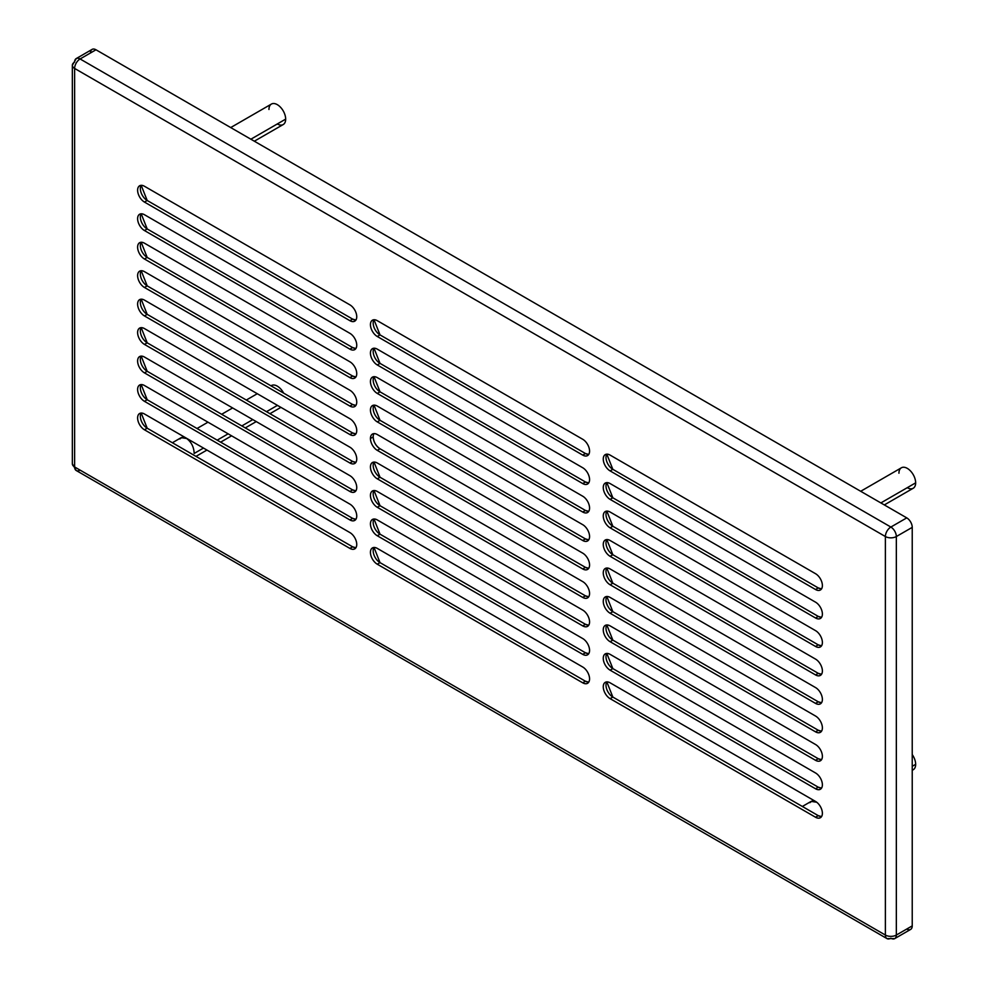 <?xml version="1.0" encoding="UTF-8"?>
<svg xmlns="http://www.w3.org/2000/svg" width="988" height="988" viewBox="0 0 988 988"><rect width="100%" height="100%" fill="white"/><g stroke="black" fill="none" stroke-linecap="round" stroke-linejoin="round"><path stroke-width="1.48" d="M76.224 58.576L92.106 49.4A7.743 4.471 60 0 1 95.984 49.783L80.09 58.959A7.743 4.471 120 0 0 74.619 68.444A7.743 4.471 180 0 1 72.346 65.282L76.224 58.576A7.743 4.471 60 0 1 80.09 58.959A7.743 4.471 -120 0 0 76.224 58.576A7.743 4.471 -120 0 0 74.619 62.12A7.743 4.471 0 0 0 72.346 65.282A7.743 4.471 0 0 0 74.619 68.444L74.619 466.966A7.743 4.471 120 0 0 76.224 470.51A7.743 4.471 -60 0 1 74.619 466.966L885.384 935.056L74.619 466.966L74.619 68.444L885.384 536.533L885.384 935.056A7.743 4.471 120 0 0 886.989 938.6A7.743 4.471 120 0 0 890.867 938.217A7.743 4.471 -120 0 0 894.733 938.6A7.743 4.471 -120 0 0 896.338 935.056A7.743 4.471 180 0 1 885.384 935.056L885.384 536.533A7.743 4.471 0 0 0 896.338 536.533L896.338 935.056A7.743 4.471 60 0 1 894.733 938.6L886.989 938.6A7.743 4.471 -60 0 1 885.384 935.056A7.743 4.471 0 0 0 896.338 935.056L896.338 536.533L912.233 527.37L912.233 925.88L896.338 935.056L912.233 925.88L912.233 527.37A7.743 4.471 -120 0 0 906.749 517.873L890.867 527.049A7.743 4.471 120 0 0 885.384 536.533L74.619 68.444A7.743 4.471 -60 0 1 80.09 58.959L890.867 527.049A7.743 4.471 60 0 1 896.338 536.533A7.743 4.471 180 0 1 885.384 536.533A7.743 4.471 -60 0 1 890.867 527.049L80.09 58.959L95.984 49.783L906.749 517.873L95.984 49.783A7.743 4.471 -120 0 0 90.501 52.944M589.564 565A9.682 5.595 -120 0 0 582.722 553.144L377.28 434.535A9.682 5.595 -120 0 0 370.438 438.499A9.682 5.595 -120 0 0 377.28 450.355L582.722 568.952A9.682 5.595 -120 0 0 589.564 565A9.682 5.595 60 0 1 587.564 569.434A9.682 5.595 60 0 1 582.722 568.952L585.452 567.371A9.682 5.595 -120 0 0 588.725 568.31L585.452 567.371L582.722 568.952L377.28 450.355L380.022 448.774L585.452 567.371L380.022 448.774L377.28 450.355A9.682 5.595 60 0 1 370.438 438.499L373.18 436.906A9.682 5.595 -120 0 0 380.022 448.774C375.86 445.897 373.588 441.945 373.18 436.906L370.438 438.499A9.682 5.595 60 0 1 372.439 434.065A9.682 5.595 60 0 1 377.28 434.535L582.722 553.144A9.682 5.595 60 0 1 589.564 565M821.559 702.727L818.274 701.801L612.844 583.192L606.83 568.026A9.682 5.595 -120 0 0 612.844 583.192L610.102 584.773L612.844 583.192L818.274 701.801L815.532 703.382L610.102 584.773A9.682 5.595 60 0 1 603.779 576.239A9.682 5.595 60 0 1 605.261 568.483A9.682 5.595 60 0 1 610.102 568.952L815.532 687.562A9.682 5.595 60 0 1 821.868 696.095A9.682 5.595 60 0 1 820.386 703.851A9.682 5.595 60 0 1 815.532 703.382A9.682 5.595 -120 0 0 822.387 699.418A9.682 5.595 -120 0 0 815.532 687.562L610.102 568.952A9.682 5.595 -120 0 0 603.26 572.917A9.682 5.595 -120 0 0 610.102 584.773L815.532 703.382L818.274 701.801A9.682 5.595 -120 0 0 821.547 702.727M349.9 434.535A9.682 5.595 -120 0 0 356.742 430.583A9.682 5.595 -120 0 0 349.9 418.727L144.458 300.117A9.682 5.595 -120 0 0 137.616 304.069A9.682 5.595 -120 0 0 144.458 315.938L349.9 434.535L352.63 432.954A9.682 5.595 -120 0 0 355.915 433.88L352.63 432.954L349.9 434.535L144.458 315.938L147.2 314.357L352.63 432.954L147.2 314.357L144.458 315.938A9.682 5.595 60 0 1 138.135 307.404A9.682 5.595 60 0 1 139.617 299.636A9.682 5.595 60 0 1 144.458 300.117L349.9 418.727A9.682 5.595 60 0 1 356.223 427.261A9.682 5.595 60 0 1 354.741 435.016A9.682 5.595 60 0 1 349.9 434.535M589.564 536.533A9.682 5.595 -120 0 0 582.722 524.677L377.28 406.068A9.682 5.595 -120 0 0 370.438 410.032A9.682 5.595 -120 0 0 377.28 421.888L582.722 540.498A9.682 5.595 -120 0 0 589.564 536.533A9.682 5.595 60 0 1 587.564 540.967A9.682 5.595 60 0 1 582.722 540.498L585.452 538.917A9.682 5.595 -120 0 0 588.725 539.843L585.452 538.917L582.722 540.498L377.28 421.888L380.022 420.308L585.452 538.917L380.022 420.308L377.28 421.888A9.682 5.595 60 0 1 370.438 410.032A9.682 5.595 60 0 1 372.439 405.599A9.682 5.595 60 0 1 377.28 406.068L582.722 524.677A9.682 5.595 60 0 1 589.564 536.533M821.559 674.261L818.274 673.334L612.844 554.725L606.83 539.559A9.682 5.595 -120 0 0 612.844 554.725L610.102 556.306L612.844 554.725L818.274 673.334L815.532 674.915L610.102 556.306A9.682 5.595 60 0 1 603.779 547.772A9.682 5.595 60 0 1 605.261 540.016A9.682 5.595 60 0 1 610.102 540.498L815.532 659.095A9.682 5.595 60 0 1 821.868 667.629A9.682 5.595 60 0 1 820.386 675.397A9.682 5.595 60 0 1 815.532 674.915A9.682 5.595 -120 0 0 822.387 670.963A9.682 5.595 -120 0 0 815.532 659.095L610.102 540.498A9.682 5.595 -120 0 0 603.26 544.45A9.682 5.595 -120 0 0 610.102 556.306L815.532 674.915L818.274 673.334A9.682 5.595 -120 0 0 821.547 674.261M355.915 405.413L352.63 404.487L147.2 285.89L141.185 270.724A9.682 5.595 -120 0 0 147.2 285.89L144.458 287.471L147.2 285.89L352.63 404.487L349.9 406.08L144.458 287.471A9.682 5.595 60 0 1 138.135 278.937A9.682 5.595 60 0 1 139.617 271.181A9.682 5.595 60 0 1 144.458 271.651L349.9 390.26A9.682 5.595 60 0 1 356.223 398.794A9.682 5.595 60 0 1 354.741 406.55A9.682 5.595 60 0 1 349.9 406.08A9.682 5.595 -120 0 0 356.742 402.116A9.682 5.595 -120 0 0 349.9 390.26L144.458 271.651A9.682 5.595 -120 0 0 137.616 275.615A9.682 5.595 -120 0 0 144.458 287.471L349.9 406.08L352.63 404.487A9.682 5.595 -120 0 0 355.915 405.426M349.9 377.614A9.682 5.595 -120 0 0 356.742 373.649A9.682 5.595 -120 0 0 349.9 361.793L144.458 243.196A9.682 5.595 -120 0 0 137.616 247.148A9.682 5.595 -120 0 0 144.458 259.004L349.9 377.614L352.63 376.033A9.682 5.595 -120 0 0 355.915 376.959L352.63 376.033L349.9 377.614L144.458 259.004L147.2 257.423L352.63 376.033L147.2 257.423L144.458 259.004A9.682 5.595 60 0 1 138.135 250.47A9.682 5.595 60 0 1 139.617 242.715A9.682 5.595 60 0 1 144.458 243.196L349.9 361.793A9.682 5.595 60 0 1 356.223 370.327A9.682 5.595 60 0 1 354.741 378.083A9.682 5.595 60 0 1 349.9 377.614M821.559 645.794L818.274 644.868L612.844 526.258L606.83 511.105A9.682 5.595 -120 0 0 612.844 526.258L610.102 527.839L612.844 526.258L818.274 644.868L815.532 646.448L610.102 527.839A9.682 5.595 60 0 1 603.779 519.305A9.682 5.595 60 0 1 605.261 511.549A9.682 5.595 60 0 1 610.102 512.031L815.532 630.628A9.682 5.595 60 0 1 821.868 639.162A9.682 5.595 60 0 1 820.386 646.93A9.682 5.595 60 0 1 815.532 646.448A9.682 5.595 -120 0 0 822.387 642.496A9.682 5.595 -120 0 0 815.532 630.628L610.102 512.031A9.682 5.595 -120 0 0 603.26 515.983A9.682 5.595 -120 0 0 610.102 527.839L815.532 646.448L818.274 644.868A9.682 5.595 -120 0 0 821.547 645.794M589.564 508.079A9.682 5.595 -120 0 0 582.722 496.211L377.28 377.614A9.682 5.595 -120 0 0 370.438 381.566A9.682 5.595 -120 0 0 377.28 393.422L582.722 512.031A9.682 5.595 -120 0 0 589.564 508.079A9.682 5.595 60 0 1 587.564 512.513A9.682 5.595 60 0 1 582.722 512.031L585.452 510.45A9.682 5.595 -120 0 0 588.725 511.376L585.452 510.45L582.722 512.031L377.28 393.422L380.022 391.841L585.452 510.45L380.022 391.841L377.28 393.422A9.682 5.595 60 0 1 370.438 381.566A9.682 5.595 60 0 1 372.439 377.132A9.682 5.595 60 0 1 377.28 377.614L582.722 496.211A9.682 5.595 60 0 1 589.564 508.079M349.9 349.147A9.682 5.595 -120 0 0 356.742 345.195A9.682 5.595 -120 0 0 349.9 333.327L144.458 214.729A9.682 5.595 -120 0 0 137.616 218.681A9.682 5.595 -120 0 0 144.458 230.537L349.9 349.147L352.63 347.566A9.682 5.595 -120 0 0 355.915 348.492L352.63 347.566L349.9 349.147L144.458 230.537L147.2 228.957L352.63 347.566L147.2 228.957L144.458 230.537A9.682 5.595 60 0 1 138.135 222.004A9.682 5.595 60 0 1 139.617 214.248A9.682 5.595 60 0 1 144.458 214.729L349.9 333.327A9.682 5.595 60 0 1 356.223 341.86A9.682 5.595 60 0 1 354.741 349.629A9.682 5.595 60 0 1 349.9 349.147M821.559 617.327L818.274 616.401L612.844 497.791L606.83 482.638A9.682 5.595 -120 0 0 612.844 497.791L610.102 499.372L612.844 497.791L818.274 616.401L815.532 617.982L610.102 499.372A9.682 5.595 60 0 1 603.779 490.838A9.682 5.595 60 0 1 605.261 483.083A9.682 5.595 60 0 1 610.102 483.564L815.532 602.161A9.682 5.595 60 0 1 821.868 610.695A9.682 5.595 60 0 1 820.386 618.463A9.682 5.595 60 0 1 815.532 617.982A9.682 5.595 -120 0 0 822.387 614.03A9.682 5.595 -120 0 0 815.532 602.161L610.102 483.564A9.682 5.595 -120 0 0 603.26 487.516A9.682 5.595 -120 0 0 610.102 499.372L815.532 617.982L818.274 616.401A9.682 5.595 -120 0 0 821.547 617.327M589.564 479.612A9.682 5.595 -120 0 0 582.722 467.744L377.28 349.147A9.682 5.595 -120 0 0 370.438 353.099A9.682 5.595 -120 0 0 377.28 364.955L582.722 483.564A9.682 5.595 -120 0 0 589.564 479.612A9.682 5.595 60 0 1 587.564 484.046A9.682 5.595 60 0 1 582.722 483.564L585.452 481.983A9.682 5.595 -120 0 0 588.725 482.91L585.452 481.983L582.722 483.564L377.28 364.955L380.022 363.374L585.452 481.983L380.022 363.374L377.28 364.955A9.682 5.595 60 0 1 370.438 353.099A9.682 5.595 60 0 1 372.439 348.665A9.682 5.595 60 0 1 377.28 349.147L582.722 467.744A9.682 5.595 60 0 1 589.564 479.612M349.9 320.68A9.682 5.595 -120 0 0 356.742 316.728A9.682 5.595 -120 0 0 349.9 304.86L144.458 186.263A9.682 5.595 -120 0 0 137.616 190.215A9.682 5.595 -120 0 0 144.458 202.071L349.9 320.68L352.63 319.099A9.682 5.595 -120 0 0 355.915 320.026L352.63 319.099L349.9 320.68L144.458 202.071L147.2 200.49L352.63 319.099L147.2 200.49L144.458 202.071A9.682 5.595 60 0 1 138.135 193.537A9.682 5.595 60 0 1 139.617 185.781A9.682 5.595 60 0 1 144.458 186.263L349.9 304.86A9.682 5.595 60 0 1 356.223 313.394A9.682 5.595 60 0 1 354.741 321.162A9.682 5.595 60 0 1 349.9 320.68M821.559 588.86L818.274 587.934L612.844 469.325L606.83 454.171A9.682 5.595 -120 0 0 612.844 469.325L610.102 470.906L612.844 469.325L818.274 587.934L815.532 589.515L610.102 470.906A9.682 5.595 60 0 1 603.779 462.372A9.682 5.595 60 0 1 605.261 454.616A9.682 5.595 60 0 1 610.102 455.098L815.532 573.695A9.682 5.595 60 0 1 821.868 582.228A9.682 5.595 60 0 1 820.386 589.997A9.682 5.595 60 0 1 815.532 589.515A9.682 5.595 -120 0 0 822.387 585.563A9.682 5.595 -120 0 0 815.532 573.695L610.102 455.098A9.682 5.595 -120 0 0 603.26 459.05A9.682 5.595 -120 0 0 610.102 470.906L815.532 589.515L818.274 587.934A9.682 5.595 -120 0 0 821.547 588.86M589.564 451.146A9.682 5.595 -120 0 0 582.722 439.277L377.28 320.68A9.682 5.595 -120 0 0 370.438 324.632A9.682 5.595 -120 0 0 377.28 336.488L582.722 455.098A9.682 5.595 -120 0 0 589.564 451.146A9.682 5.595 60 0 1 587.564 455.579A9.682 5.595 60 0 1 582.722 455.098L585.452 453.517A9.682 5.595 -120 0 0 588.725 454.443L585.452 453.517L582.722 455.098L377.28 336.488L380.022 334.907L585.452 453.517L380.022 334.907L377.28 336.488A9.682 5.595 60 0 1 370.438 324.632A9.682 5.595 60 0 1 372.439 320.198A9.682 5.595 60 0 1 377.28 320.68L582.722 439.277A9.682 5.595 60 0 1 589.564 451.146M589.564 593.467A9.682 5.595 -120 0 0 582.722 581.611L377.28 463.002A9.682 5.595 -120 0 0 370.438 466.954A9.682 5.595 -120 0 0 377.28 478.822L582.722 597.419A9.682 5.595 -120 0 0 589.564 593.467A9.682 5.595 60 0 1 587.564 597.901A9.682 5.595 60 0 1 582.722 597.419L585.452 595.838A9.682 5.595 -120 0 0 588.725 596.764L585.452 595.838L582.722 597.419L377.28 478.822L380.022 477.241L585.452 595.838L380.022 477.241L377.28 478.822A9.682 5.595 60 0 1 370.438 466.954A9.682 5.595 60 0 1 372.439 462.52A9.682 5.595 60 0 1 377.28 463.002L582.722 581.611A9.682 5.595 60 0 1 589.564 593.467M821.559 731.182L818.274 730.255L612.844 611.658L606.83 596.493A9.682 5.595 -120 0 0 612.844 611.658L610.102 613.239L612.844 611.658L818.274 730.255L815.532 731.836L610.102 613.239A9.682 5.595 60 0 1 603.779 604.705A9.682 5.595 60 0 1 605.261 596.95A9.682 5.595 60 0 1 610.102 597.419L815.532 716.028A9.682 5.595 60 0 1 821.868 724.562A9.682 5.595 60 0 1 820.386 732.318A9.682 5.595 60 0 1 815.532 731.836A9.682 5.595 -120 0 0 822.387 727.884A9.682 5.595 -120 0 0 815.532 716.028L610.102 597.419A9.682 5.595 -120 0 0 603.26 601.371A9.682 5.595 -120 0 0 610.102 613.239L815.532 731.836L818.274 730.255A9.682 5.595 -120 0 0 821.547 731.194M349.9 463.002A9.682 5.595 -120 0 0 356.742 459.05A9.682 5.595 -120 0 0 349.9 447.194L144.458 328.584A9.682 5.595 -120 0 0 137.616 332.536A9.682 5.595 -120 0 0 144.458 344.404L349.9 463.002L352.63 461.421A9.682 5.595 -120 0 0 355.915 462.347L352.63 461.421L349.9 463.002L144.458 344.404L147.2 342.824L352.63 461.421L147.2 342.824L144.458 344.404A9.682 5.595 60 0 1 138.135 335.871A9.682 5.595 60 0 1 139.617 328.102A9.682 5.595 60 0 1 144.458 328.584L349.9 447.194A9.682 5.595 60 0 1 356.223 455.727A9.682 5.595 60 0 1 354.741 463.483A9.682 5.595 60 0 1 349.9 463.002M349.9 491.468A9.682 5.595 -120 0 0 356.742 487.516A9.682 5.595 -120 0 0 349.9 475.66L144.458 357.051A9.682 5.595 -120 0 0 137.616 361.003A9.682 5.595 -120 0 0 144.458 372.871L349.9 491.468L352.63 489.887A9.682 5.595 -120 0 0 355.915 490.814L352.63 489.887L349.9 491.468L144.458 372.871L147.2 371.29L352.63 489.887L147.2 371.29L144.458 372.871A9.682 5.595 60 0 1 138.135 364.337A9.682 5.595 60 0 1 139.617 356.569A9.682 5.595 60 0 1 144.458 357.051L349.9 475.66A9.682 5.595 60 0 1 356.223 484.194A9.682 5.595 60 0 1 354.741 491.95A9.682 5.595 60 0 1 349.9 491.468M821.559 759.649L818.274 758.722L612.844 640.125L606.83 624.959A9.682 5.595 -120 0 0 612.844 640.125L610.102 641.706L612.844 640.125L818.274 758.722L815.532 760.303L610.102 641.706A9.682 5.595 60 0 1 603.779 633.172A9.682 5.595 60 0 1 605.261 625.404A9.682 5.595 60 0 1 610.102 625.886L815.532 744.495A9.682 5.595 60 0 1 821.868 753.029A9.682 5.595 60 0 1 820.386 760.785A9.682 5.595 60 0 1 815.532 760.303A9.682 5.595 -120 0 0 822.387 756.351A9.682 5.595 -120 0 0 815.532 744.495L610.102 625.886A9.682 5.595 -120 0 0 603.26 629.838A9.682 5.595 -120 0 0 610.102 641.706L815.532 760.303L818.274 758.722A9.682 5.595 -120 0 0 821.547 759.649M589.564 621.934A9.682 5.595 -120 0 0 582.722 610.078L377.28 491.468A9.682 5.595 -120 0 0 370.438 495.42A9.682 5.595 -120 0 0 377.28 507.289L582.722 625.886A9.682 5.595 -120 0 0 589.564 621.934A9.682 5.595 60 0 1 587.564 626.367A9.682 5.595 60 0 1 582.722 625.886L585.452 624.305A9.682 5.595 -120 0 0 588.725 625.231L585.452 624.305L582.722 625.886L377.28 507.289L380.022 505.708L585.452 624.305L380.022 505.708L377.28 507.289A9.682 5.595 60 0 1 370.438 495.42A9.682 5.595 60 0 1 372.439 490.987A9.682 5.595 60 0 1 377.28 491.468L582.722 610.078A9.682 5.595 60 0 1 589.564 621.934M349.9 519.935A9.682 5.595 -120 0 0 356.742 515.983A9.682 5.595 -120 0 0 349.9 504.127L144.458 385.518A9.682 5.595 -120 0 0 137.616 389.47A9.682 5.595 -120 0 0 144.458 401.326L349.9 519.935L352.63 518.354A9.682 5.595 -120 0 0 355.915 519.28L352.63 518.354L349.9 519.935L144.458 401.326L147.2 399.745L352.63 518.354L147.2 399.745L144.458 401.326A9.682 5.595 60 0 1 138.135 392.804A9.682 5.595 60 0 1 139.617 385.036A9.682 5.595 60 0 1 144.458 385.518L349.9 504.127A9.682 5.595 60 0 1 356.223 512.661A9.682 5.595 60 0 1 354.741 520.417A9.682 5.595 60 0 1 349.9 519.935M821.559 788.115L818.274 787.189L612.844 668.592L606.83 653.426A9.682 5.595 -120 0 0 612.844 668.592L610.102 670.173L612.844 668.592L818.274 787.189L815.532 788.77L610.102 670.173A9.682 5.595 60 0 1 603.779 661.639A9.682 5.595 60 0 1 605.261 653.871A9.682 5.595 60 0 1 610.102 654.352L815.532 772.962A9.682 5.595 60 0 1 821.868 781.496A9.682 5.595 60 0 1 820.386 789.251A9.682 5.595 60 0 1 815.532 788.77A9.682 5.595 -120 0 0 822.387 784.818A9.682 5.595 -120 0 0 815.532 772.962L610.102 654.352A9.682 5.595 -120 0 0 603.26 658.304A9.682 5.595 -120 0 0 610.102 670.173L815.532 788.77L818.274 787.189A9.682 5.595 -120 0 0 821.547 788.115M589.564 650.4A9.682 5.595 -120 0 0 582.722 638.544L377.28 519.935A9.682 5.595 -120 0 0 370.438 523.887A9.682 5.595 -120 0 0 377.28 535.755L582.722 654.352A9.682 5.595 -120 0 0 589.564 650.4A9.682 5.595 60 0 1 587.564 654.834A9.682 5.595 60 0 1 582.722 654.352L585.452 652.772A9.682 5.595 -120 0 0 588.725 653.698L585.452 652.772L582.722 654.352L377.28 535.755L380.022 534.175L585.452 652.772L380.022 534.175L377.28 535.755A9.682 5.595 60 0 1 370.438 523.887A9.682 5.595 60 0 1 372.439 519.453A9.682 5.595 60 0 1 377.28 519.935L582.722 638.544A9.682 5.595 60 0 1 589.564 650.4M349.9 548.402A9.682 5.595 -120 0 0 356.742 544.45A9.682 5.595 -120 0 0 349.9 532.581L144.458 413.984A9.682 5.595 -120 0 0 137.616 417.936A9.682 5.595 -120 0 0 144.458 429.792L349.9 548.402L352.63 546.821A9.682 5.595 -120 0 0 355.915 547.747L352.63 546.821L349.9 548.402L144.458 429.792L147.2 428.212L352.63 546.821L147.2 428.212L144.458 429.792A9.682 5.595 60 0 1 138.135 421.259A9.682 5.595 60 0 1 139.617 413.503A9.682 5.595 60 0 1 144.458 413.984L349.9 532.581A9.682 5.595 60 0 1 356.223 541.115A9.682 5.595 60 0 1 354.741 548.883A9.682 5.595 60 0 1 349.9 548.402M821.559 816.582L818.274 815.656L612.844 697.059L606.83 681.893A9.682 5.595 -120 0 0 612.844 697.059L610.102 698.64L612.844 697.059L818.274 815.656L815.532 817.237L610.102 698.64A9.682 5.595 60 0 1 603.779 690.106A9.682 5.595 60 0 1 605.261 682.338A9.682 5.595 60 0 1 610.102 682.819L815.532 801.429A9.682 5.595 60 0 1 821.868 809.962A9.682 5.595 60 0 1 820.386 817.718A9.682 5.595 60 0 1 815.532 817.237A9.682 5.595 -120 0 0 822.387 813.285A9.682 5.595 -120 0 0 815.532 801.429L610.102 682.819A9.682 5.595 -120 0 0 603.26 686.771A9.682 5.595 -120 0 0 610.102 698.64L815.532 817.237L818.274 815.656A9.682 5.595 -120 0 0 821.547 816.582M589.564 678.867A9.682 5.595 -120 0 0 582.722 667.011L377.28 548.402A9.682 5.595 -120 0 0 370.438 552.354A9.682 5.595 -120 0 0 377.28 564.21L582.722 682.819A9.682 5.595 -120 0 0 589.564 678.867A9.682 5.595 60 0 1 587.564 683.301A9.682 5.595 60 0 1 582.722 682.819L585.452 681.238A9.682 5.595 -120 0 0 588.725 682.165L585.452 681.238L582.722 682.819L377.28 564.21L380.022 562.629L585.452 681.238L380.022 562.629L377.28 564.21A9.682 5.595 60 0 1 370.438 552.354A9.682 5.595 60 0 1 372.439 547.92A9.682 5.595 60 0 1 377.28 548.402L582.722 667.011A9.682 5.595 60 0 1 589.564 678.867M74.619 466.966A7.743 4.471 180 0 1 72.346 463.804A7.743 4.471 0 0 0 74.619 466.966M374.007 433.609A9.682 5.595 -120 0 0 373.18 436.906M141.185 299.191A9.682 5.595 -120 0 0 147.2 314.357L141.185 299.191M374.007 405.142A9.682 5.595 -120 0 0 380.022 420.308L374.007 405.142M141.185 242.258A9.682 5.595 -120 0 0 147.2 257.423L141.185 242.258M374.007 376.675A9.682 5.595 -120 0 0 380.022 391.841L374.007 376.675M141.185 213.791A9.682 5.595 -120 0 0 147.2 228.957L141.185 213.791M374.007 348.221A9.682 5.595 -120 0 0 380.022 363.374L374.007 348.221M141.185 185.336A9.682 5.595 -120 0 0 147.2 200.49L141.185 185.336M374.007 319.754A9.682 5.595 -120 0 0 380.022 334.907L374.007 319.754M374.007 462.075A9.682 5.595 -120 0 0 380.022 477.241L374.007 462.075M141.185 327.658A9.682 5.595 -120 0 0 147.2 342.824L141.185 327.658M141.185 356.125A9.682 5.595 -120 0 0 147.2 371.29L141.185 356.125M374.007 490.542A9.682 5.595 -120 0 0 380.022 505.708L374.007 490.542M141.185 384.591A9.682 5.595 -120 0 0 147.2 399.745L141.185 384.591M374.007 519.009A9.682 5.595 -120 0 0 380.022 534.175L374.007 519.009M141.185 413.058A9.682 5.595 -120 0 0 147.2 428.212L141.185 413.058M374.007 547.476A9.682 5.595 -120 0 0 380.022 562.629L374.007 547.476M886.989 938.6L76.224 470.51A7.743 4.471 120 0 0 80.09 470.127M906.749 929.041A7.743 4.471 -120 0 0 912.233 925.88A7.743 4.471 60 0 1 910.627 929.424L894.733 938.6M906.749 517.873A7.743 4.471 60 0 1 912.233 527.37L896.338 536.533A7.743 4.471 -120 0 0 890.867 527.049L906.749 517.873M802.355 806.467L811.136 801.392L816.631 802.219M912.233 770.146A11.819 6.817 -120 0 0 915.654 764.341L912.233 766.318L915.654 764.341A11.819 6.817 60 0 1 913.208 769.751L912.233 770.319M172.369 442.748L181.15 437.672L186.646 438.499C191.4 442.093 193.907 447.07 194.179 453.443L203.491 448.058L194.179 453.443C193.907 447.07 191.4 442.093 186.646 438.499M217.187 440.154L228.142 433.831L217.187 440.154M241.838 425.927L252.792 419.591L241.838 425.927M266.488 411.687L277.443 405.364L266.488 411.687M907.293 487.677A11.819 6.817 -120 0 0 915.654 482.848L880.864 502.929L915.654 482.848A11.819 6.817 60 0 1 913.208 488.257L884.322 504.93M915.654 764.341A11.819 6.817 -120 0 0 912.233 754.573A11.819 6.817 60 0 1 915.654 764.341M270.971 385.814L271.404 385.567A11.819 6.817 60 0 1 283.618 393.113A11.819 6.817 -120 0 0 271.008 385.826M277.307 405.438A11.819 6.817 -120 0 0 278.826 406.154M860.696 491.283L901.389 467.793A11.819 6.817 60 0 1 910.491 470.955A11.819 6.817 60 0 1 915.654 482.848A11.819 6.817 -120 0 0 907.293 468.374A11.819 6.817 -120 0 0 898.944 473.203M230.71 127.563L271.404 104.073A11.819 6.817 60 0 1 280.506 107.235A11.819 6.817 60 0 1 285.668 119.128L250.878 139.209L285.668 119.128A11.819 6.817 60 0 1 283.223 124.537L254.336 141.21M277.307 123.957A11.819 6.817 -120 0 0 285.668 119.128A11.819 6.817 -120 0 0 277.307 104.654A11.819 6.817 -120 0 0 268.958 109.483M183.323 436.412L179.878 438.956M813.309 800.144L809.864 802.676M76.224 470.51L72.346 463.804L72.346 65.282M280.913 407.365L269.946 413.688M256.25 421.592L245.296 427.915M231.6 435.832L220.645 442.155M206.949 450.059L195.994 456.382M257.275 393.718L246.321 400.041M232.625 407.958L221.67 414.281M207.974 422.185L197.02 428.508"/></g></svg>
